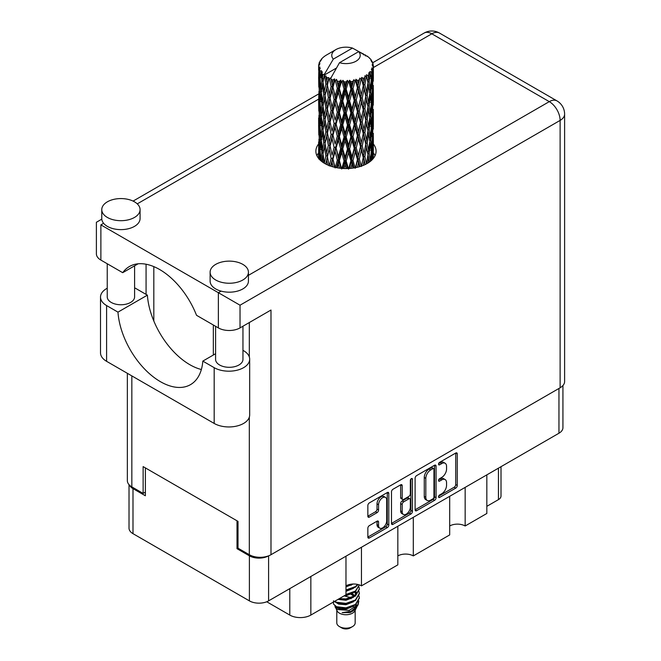 <?xml version="1.0" encoding="UTF-8"?>
<svg xmlns="http://www.w3.org/2000/svg" width="661" height="661" viewBox="0 0 661 661"><rect width="100%" height="100%" fill="white"/><g stroke="black" fill="none" stroke-linecap="round" stroke-linejoin="round"><path stroke-width="0.99" d="M385.503 497.403L383.95 496.51A5.751 3.322 120 0 0 381.083 496.799A5.751 3.322 120 0 0 377.018 503.839L378.563 504.731A5.751 3.322 120 0 1 382.628 497.692A5.751 3.322 120 0 1 385.503 497.403A5.751 3.322 120 0 1 386.693 500.038L386.693 520.827A5.751 3.322 120 0 1 384.181 526.61A5.751 3.322 120 0 1 379.753 528.147A5.751 3.322 120 0 1 378.563 525.52L378.563 522.058A2.148 1.239 120 0 0 378.117 521.066A2.148 1.239 120 0 0 377.043 521.174L369.375 525.602A2.148 1.239 120 0 0 367.855 528.238L367.855 537.096A2.148 1.239 120 0 0 368.301 538.079A2.148 1.239 120 0 0 369.375 537.971L387.296 527.627A2.148 1.239 120 0 0 388.817 524.991L388.817 493.412A2.148 1.239 120 0 0 388.371 492.428A2.148 1.239 120 0 0 387.296 492.536L369.375 502.889A2.148 1.239 120 0 0 367.855 505.516L367.855 516.224A2.148 1.239 120 0 0 368.301 517.208A2.148 1.239 120 0 0 369.375 517.1L377.043 512.672A2.148 1.239 120 0 0 378.563 510.036L378.563 504.731M411.382 478.63L412.447 479.25A1.504 0.868 120 0 0 412.134 478.556A1.504 0.868 120 0 0 411.382 478.63A1.504 0.868 120 0 0 410.316 480.473L410.316 493.808A2.148 1.239 120 0 1 408.795 496.444L403.706 499.377A2.148 1.239 120 0 1 402.632 499.485A2.148 1.239 120 0 1 402.185 498.501L402.185 485.695A2.148 1.239 120 0 0 401.748 484.711A2.148 1.239 120 0 0 400.673 484.819L402.185 485.695M415.1 478.242L415.1 509.821A2.148 1.239 120 0 0 415.546 510.804A2.148 1.239 120 0 0 416.62 510.697L434.55 500.344A2.148 1.239 120 0 0 436.07 497.716L436.07 466.137A2.148 1.239 120 0 0 435.624 465.154A2.148 1.239 120 0 0 434.55 465.253L416.62 475.606A2.148 1.239 120 0 0 415.1 478.242M562.932 385.545L562.932 427.684A13.575 7.833 180 0 1 558.958 433.228L268.589 600.874A13.575 7.833 180 0 1 249.395 600.874L132.993 533.667A13.575 7.833 180 0 1 129.019 528.131L129.019 484.653M441.688 493.767L439.598 494.973A1.504 0.868 120 0 0 438.623 496.295A1.504 0.868 120 0 0 438.846 497.502A1.504 0.868 120 0 0 439.598 497.427L455.743 488.107A2.148 1.239 120 0 0 457.263 485.48L457.263 453.9A2.148 1.239 120 0 0 456.817 452.917A2.148 1.239 120 0 0 455.743 453.025L439.598 462.336A1.504 0.868 120 0 0 438.623 463.667A1.504 0.868 120 0 0 438.846 464.873A1.504 0.868 120 0 0 439.598 464.799L441.688 463.592A6.874 3.966 120 0 1 445.126 463.254A6.874 3.966 120 0 1 446.555 466.393L446.555 469.029A6.874 3.966 120 0 1 441.688 477.449L439.598 478.655A1.504 0.868 120 0 0 438.623 479.985A1.504 0.868 120 0 0 438.846 481.183A1.504 0.868 120 0 0 439.598 481.109L441.688 479.903A6.874 3.966 120 0 1 445.126 479.564A6.874 3.966 120 0 1 446.555 482.712L446.555 485.348A6.874 3.966 120 0 1 441.688 493.767M391.477 523.421L409.374 513.093L410.927 513.985A2.148 1.239 120 0 0 412.447 511.35L412.447 479.25M410.927 513.985L392.998 524.338A2.148 1.239 120 0 1 391.923 524.437A2.148 1.239 120 0 1 391.477 523.454L391.477 491.875A2.148 1.239 120 0 1 392.998 489.247L400.673 484.819M361.46 547.25L361.46 585.861L397.831 564.858L397.831 526.255M465.162 487.38L465.162 525.982L486.835 513.473L486.835 474.871M413.307 517.315L413.307 555.918L449.687 534.923L449.687 496.312M238.018 548.101L237.01 548.68L249.395 555.827A13.575 7.833 0 0 0 268.523 555.868M237.01 548.68L237.01 520.802M129.498 485.157A13.575 7.833 0 0 0 132.993 488.628L145.379 495.775L145.379 467.897M501.005 466.683L501.005 496.047A8.758 5.057 180 0 1 498.444 499.625L486.835 506.326M310.844 576.475L310.844 615.077L345.976 594.793L345.976 556.19M266.73 601.766L289.791 615.077L289.791 588.629M449.687 525.982A10.948 6.321 180 0 1 465.162 525.982M397.831 555.918A10.948 6.321 180 0 1 413.307 555.918M345.976 585.861A10.948 6.321 180 0 1 361.46 585.861M310.844 615.077A14.889 8.593 180 0 1 289.791 615.077M445.126 479.564L443.581 478.671A6.874 3.966 120 0 0 440.143 479.01L441.688 479.903M438.656 479.869L440.143 479.01M445.126 463.254L443.581 462.353A6.874 3.966 120 0 0 440.143 462.7L441.688 463.592M438.656 463.559L440.143 462.7M438.656 496.188L454.198 487.215A2.148 1.239 120 0 0 455.718 484.579L455.718 453.033M415.1 509.788L433.005 499.452A2.148 1.239 120 0 0 434.525 496.816L434.525 465.27M432.881 498.857A1.504 0.868 120 0 0 433.947 497.014L433.947 469.293A1.504 0.868 120 0 0 433.633 468.599A1.504 0.868 120 0 0 432.881 468.682L430.675 469.946A6.874 3.966 120 0 0 425.816 478.374L425.816 497.32A6.874 3.966 120 0 0 427.237 500.468A6.874 3.966 120 0 0 430.675 500.121L432.881 498.857M433.633 468.599L432.079 467.707A1.504 0.868 120 0 0 431.327 467.781L432.881 468.682M427.237 500.468L425.692 499.576A6.874 3.966 120 0 1 424.263 496.428L424.263 477.473A6.874 3.966 120 0 1 429.129 469.054L431.327 467.781M400.64 484.835L400.64 497.609A2.148 1.239 120 0 0 401.087 498.592L402.632 499.485M410.894 479.051L410.894 510.457L412.447 511.35M402.185 511.788A5.751 3.322 120 0 0 403.384 514.423A5.751 3.322 120 0 0 407.812 512.878A5.751 3.322 120 0 0 410.316 507.094L410.316 499.774A2.148 1.239 120 0 0 409.87 498.791A2.148 1.239 120 0 0 408.795 498.898L403.706 501.831A2.148 1.239 120 0 0 402.185 504.467L402.185 511.788L400.64 510.895A5.751 3.322 120 0 0 401.83 513.531L403.384 514.423M409.87 498.791L408.324 497.898A2.148 1.239 120 0 0 407.25 498.006L408.795 498.898M400.64 510.895L400.64 503.575A2.148 1.239 120 0 1 402.161 500.939L407.25 498.006M409.374 513.093A2.148 1.239 120 0 0 410.894 510.457M379.753 528.147L378.208 527.255A5.751 3.322 120 0 1 377.018 524.627L377.018 521.19M367.855 516.191L375.498 511.771A2.148 1.239 120 0 0 377.018 509.144L377.018 503.839M367.855 537.062L385.751 526.726A2.148 1.239 120 0 0 387.272 524.099L387.272 492.552M215.593 353.726L202.811 361.104L214.181 367.673A20.797 12.005 0 0 0 243.587 367.673A20.797 12.005 0 0 0 249.676 359.179A20.797 12.005 0 0 0 243.587 350.694L242.951 350.33M214.181 367.673L214.181 423.437A20.797 12.005 0 0 0 243.587 423.437A20.797 12.005 0 0 0 249.676 414.943L249.676 359.179M107.379 201.812A19.152 11.055 0 0 0 101.769 209.628A19.152 11.055 0 0 0 113.593 219.849A19.152 11.055 0 0 0 134.464 217.452A19.152 11.055 0 0 0 140.074 209.628A19.152 11.055 0 0 0 128.251 199.415A19.152 11.055 0 0 0 107.379 201.812M101.769 209.628L101.769 218.568A19.152 11.055 0 0 0 103.603 223.294A19.152 11.055 0 0 0 134.464 226.384A19.152 11.055 0 0 0 140.074 218.568L140.074 209.628M215.726 264.367A19.152 11.055 0 0 0 210.115 272.183A19.152 11.055 0 0 0 221.939 282.404A19.152 11.055 0 0 0 242.818 280.008A19.152 11.055 0 0 0 248.429 272.183A19.152 11.055 0 0 0 236.605 261.971A19.152 11.055 0 0 0 215.726 264.367M210.115 272.183L210.115 281.123A19.152 11.055 0 0 0 221.088 291.121A19.152 11.055 0 0 0 242.818 288.94A19.152 11.055 0 0 0 248.429 281.123L248.429 272.183M318.619 143.941A30.1 17.376 0 0 0 315.884 151.187A30.1 17.376 0 0 0 334.458 167.241A30.1 17.376 0 0 0 367.26 163.474A30.1 17.376 0 0 0 376.076 151.187A30.1 17.376 0 0 0 373.341 143.949M373.325 152.873A30.1 17.376 180 0 1 375.068 155.657M242.951 326.22L242.951 359.41A13.683 7.899 180 0 1 238.943 364.988A13.683 7.899 180 0 1 224.038 366.706A13.683 7.899 180 0 1 215.593 359.41L215.593 326.303M134.604 265.821L134.604 296.855A13.683 7.899 180 0 1 130.597 302.441A13.683 7.899 180 0 1 115.683 304.151A13.683 7.899 180 0 1 107.239 296.855L107.239 263.756M248.429 275.34L549.291 101.637A15.327 8.849 -120 0 1 560.123 120.401A15.327 8.849 0 0 0 564.61 114.146L564.61 381.529A15.327 8.849 180 0 1 560.123 387.784L560.123 120.401L240.026 305.208L100.877 224.872C95.035 221.493 95.035 221.493 100.877 224.872L100.877 260.079L122.715 272.687L138.108 263.797M100.877 260.079A15.327 8.849 180 0 1 96.39 253.824L96.39 222.278L101.794 219.155M131.836 375.894L131.836 486.884L143.131 493.412L145.379 492.115M131.836 486.884A15.327 8.849 180 0 1 127.35 480.63L127.35 373.3M560.123 387.784L270.985 554.711A15.327 8.849 180 0 1 249.313 554.711L238.018 548.192L238.018 521.38L143.131 466.6L143.131 493.412M146.073 294.393L146.073 264.235M240.026 305.208L240.026 327.906L270.985 310.034L270.985 554.711M316.892 155.657A30.1 17.376 180 0 1 318.619 152.889M153.815 320.998L153.815 266.614M240.026 327.906A15.327 8.849 180 0 1 218.361 327.906L218.361 292.699L221.088 291.121M122.715 272.687A60.415 34.884 -120 0 1 129.407 266.515A60.415 34.884 -120 0 1 196.524 315.297L218.361 327.906M201.357 369.507A60.201 34.752 60 0 1 147.386 295.153L136.017 288.584A20.797 12.005 180 0 0 134.604 287.841M214.181 423.437L106.603 361.327A20.797 12.005 180 0 1 100.513 352.842L100.513 297.078A20.797 12.005 180 0 1 107.239 288.237M147.386 295.153L117.972 312.132L106.603 305.564A20.797 12.005 180 0 1 100.513 297.078M117.972 312.132A60.201 34.752 -120 0 0 145.767 370.218A60.201 34.752 -120 0 0 190.492 384.644A60.201 34.752 -120 0 0 202.811 361.104M213.329 324.997L213.329 355.031M336.788 610.243L336.788 622.86A9.196 5.305 0 0 0 339.481 626.611L341.803 627.95A5.908 3.412 0 0 0 350.156 627.95L352.478 626.611A9.196 5.305 0 0 0 355.172 622.86L355.172 610.243M341.803 627.95L339.481 626.611A9.196 5.305 0 0 0 352.478 626.611M334.896 606.104L337.184 611.004A9.196 5.305 0 0 0 339.481 613.201A9.196 5.305 0 0 0 354.767 611.004L356.791 607.021M354.858 608.079A9.196 5.305 0 0 0 353.354 606.286M335.234 607.319L337.829 609.566L349.215 610.4L358.146 604.641L357.411 606.03L351.123 611.235L342.175 612.673L350.123 612.59L356.395 607.938M358.212 602.13L357.865 604.989M358.146 604.641L358.824 600.948M336.54 606.707A13.352 7.709 0 0 0 340.869 608.376L336.796 607.285L333.483 604.022L336.54 606.707L345.976 607.847L355.42 604.468L359.328 597.899L359.022 595.949M333.549 600.742L333.483 604.022M340.869 608.376L345.976 608.401L355.42 605.03L359.328 598.18M334.342 601.51L336.54 602.791L345.976 603.939L355.42 600.56L359.328 593.71M334.763 601.27L336.54 602.237L345.976 603.377L355.42 599.998L359.328 593.438L359.022 591.479M338.639 599.031L345.976 599.469L355.42 596.09L359.328 589.248M339.333 598.635L345.976 598.907L355.42 595.536L359.328 588.968L359.022 587.009M345.554 595.04L355.42 591.628L359.328 584.902L355.42 591.066L345.976 594.437M345.976 590.529L355.42 587.158L358.047 584.522M345.976 589.976L355.42 586.596L357.7 584.44M345.976 586.059L353.214 584.018M346.876 585.398L351.743 584.109M355.122 595.594L353.461 594.603M326.633 80.791L325.931 76.866A27.365 15.798 0 0 0 326.633 77.279A27.365 15.798 0 0 0 327.352 77.684L326.633 80.791L327.402 84.079L326.633 88.252L328.377 97.423L326.633 104.727L325.03 95.49L328.98 78.494L328.864 77.618L327.352 77.684M325.03 95.49L326.633 88.252M326.633 128.68L325.03 119.443L327.402 108.016L326.633 112.213L328.377 121.376L326.633 128.68L327.402 131.977L326.633 136.166L328.377 145.313L326.633 152.633L325.03 143.387L329.211 125.491L331.136 134.522L329.211 141.975L327.402 132.853M325.03 119.443L326.633 112.213M325.03 143.387L326.633 136.166M325.741 164.052L326.633 160.111L327.526 164.919M318.709 64.786A27.365 15.798 0 0 1 318.767 64.464L319.949 63.183L319.073 63.233A27.365 15.798 0 0 1 319.511 62.101L320.924 60.663L320.139 60.919A27.365 15.798 0 0 1 320.329 60.605L321.643 59.515L321.155 59.465A27.365 15.798 0 0 1 322.072 58.432L323.188 57.367A27.365 15.798 0 0 1 323.51 57.094L324.799 56.111A27.365 15.798 0 0 1 326.129 55.235L335.92 49.583A14.228 8.213 0 0 0 333.309 59.126L324.551 74.04L322.956 74.652L322.428 77.659L321.932 73.652L322.312 71.801L320.982 72.536L321.899 80.857L320.866 87.855L320.023 78.353L321.469 70.677L319.998 71.074L319.701 74.024L319.437 69.959L320.221 68.19L318.999 68.744L319.42 77.163L318.949 84.054L318.908 68.422L319.891 66.984L318.676 67.191L318.627 70.116L318.619 66.026L319.75 64.398L318.709 64.786L318.693 65.918M318.619 66.026A27.365 15.798 0 0 0 318.619 66.117A27.365 15.798 0 0 0 318.676 67.191M319.437 69.959A27.365 15.798 0 0 0 319.998 71.074M321.932 73.652A27.365 15.798 0 0 0 322.956 74.652M363.608 54.871L363.533 53.995A27.365 15.798 0 0 0 361.98 53.301L352.453 48.071A14.228 8.213 0 0 0 335.92 49.583M373.291 153.055L373.325 136.463M372.944 158.913L373.217 150.427L373.333 158.433M373.011 149.733L373.217 150.427M365.591 55.425L365.525 55.061A27.365 15.798 0 0 0 365.12 54.83L364.55 54.846M373.291 129.118L373.325 112.502M373.341 133.34L373.217 142.95L373.341 133.34M373.093 147.312L372.68 156.88L372.069 149.973L372.68 140.405L373.093 147.312M371.135 160.73L371.722 154.294L372.283 159.631M371.218 152.41L371.722 154.294M372.176 158.524L372.68 156.88M372.069 149.973L370.697 150.344M372.308 139.099L372.68 140.405M372.92 143.924L373.217 142.95M372.895 136.059L371.614 136.53M373.011 125.788L373.217 126.482M369.714 58.515L369.673 58.218A27.365 15.798 0 0 0 369.383 57.928L368.202 56.896A27.365 15.798 0 0 0 368.169 56.871A27.365 15.798 0 0 0 366.971 55.978L366.558 55.97M365.525 55.061L365.45 55.937M336.284 68.133L324.386 75.007L324.551 74.04M324.187 75.668A27.365 15.798 0 0 0 324.534 75.924L325.89 84.079L324.361 91.268L322.989 81.923L324.386 75.007M325.931 76.866L326.047 75.99L324.534 75.924M328.98 78.494A27.365 15.798 0 0 0 329.434 78.692L331.136 86.624L329.211 94.069L327.402 84.955M368.169 56.871L358.65 51.649L339.498 62.704L330.574 78.576L329.434 78.692M373.291 105.165L373.325 88.574M373.341 109.404L373.217 118.997L373.341 109.404M373.093 123.351L372.68 132.935L372.069 126.011L372.68 116.46L373.093 123.351M372.424 137.265L371.722 146.816L370.829 139.835L371.722 130.349L372.424 137.265M371.342 151.138L370.358 160.598L369.193 153.567L370.358 144.131L371.342 151.138M367.822 163.143L368.607 157.822L369.383 162.11M369.673 58.218L370.672 59.308A27.365 15.798 0 0 1 371.474 60.374L370.887 60.407L372.176 61.547A27.365 15.798 0 0 1 372.333 61.861L371.482 61.58L372.829 63.068A27.365 15.798 0 0 1 373.143 64.216L372.176 64.134L373.316 65.456A27.365 15.798 0 0 1 373.333 65.778L372.242 65.356L373.291 67.017L373.217 71.107L373.11 68.174L371.821 67.926L372.746 69.397L373.093 75.453L372.68 85.029L372.069 78.114L372.614 69.719L371.358 69.124L372.044 70.917L371.722 74.966L371.366 72.008L369.846 71.553L371.342 79.287L370.358 88.756L369.193 81.716L370.226 73.429L368.879 72.644L368.607 78.494L368.028 75.47L366.368 74.784L366.855 77.213L366.368 74.784M339.498 62.704A14.228 8.213 0 0 0 356.039 61.2A14.228 8.213 0 0 0 358.65 51.649M331.194 79.403A27.365 15.798 0 0 0 332.921 79.998L332.053 83.212L330.74 77.618M334.846 80.543A27.365 15.798 0 0 0 335.375 80.675L337.317 88.343L335.11 96.085L332.987 87.252L334.846 80.543L334.582 78.882L332.921 79.998M337.383 81.113A27.365 15.798 0 0 0 339.316 81.435L338.341 84.79L336.523 79.37L335.375 80.675M341.415 81.691A27.365 15.798 0 0 0 341.977 81.741L344.05 89.111L341.696 97.184L339.382 88.681L341.415 81.691L340.828 80.088L339.316 81.435M344.117 81.873A27.365 15.798 0 0 0 346.124 81.906L345.116 85.409L344.117 81.873L342.919 80.278L341.977 81.741M348.273 81.857A27.365 15.798 0 0 0 348.834 81.824L350.892 88.896L348.554 97.307L346.19 89.152L348.273 81.857L347.397 80.361L346.124 81.906M350.966 81.642A27.365 15.798 0 0 0 352.924 81.394L351.949 85.038L350.966 81.642L349.504 80.245L348.834 81.824M354.982 81.03A27.365 15.798 0 0 0 355.519 80.923L357.436 87.698L355.246 96.448L352.991 88.624L354.982 81.03L353.875 79.684L352.924 81.394M357.494 80.444A27.365 15.798 0 0 0 359.287 79.915L358.402 83.691L357.494 80.444L355.866 79.27L355.519 80.923M361.121 79.27A27.365 15.798 0 0 0 361.592 79.089L363.253 85.608L361.36 94.647L359.344 87.136L361.121 79.27L359.857 78.097L359.287 79.915M363.31 78.337A27.365 15.798 0 0 0 364.814 77.568L364.071 81.468L363.31 78.337L361.608 77.411L361.592 79.089M366.31 76.684A27.365 15.798 0 0 0 366.69 76.436L367.987 82.741L366.5 92.028L364.864 84.782L366.31 76.684L364.963 75.701L364.814 77.568M368.028 75.47A27.365 15.798 0 0 0 369.16 74.503M371.366 72.008A27.365 15.798 0 0 0 372.044 70.917M373.11 68.174A27.365 15.798 0 0 0 373.291 67.017M367.946 154.872L368.607 157.822M370.061 161.614L370.358 160.598M369.193 153.567L367.706 153.732L368.607 150.344L367.194 143.197L368.607 133.877L369.854 140.942L368.607 150.344M369.755 141.702L370.358 144.131M371.061 149.022L371.722 146.816M370.829 139.835L369.383 140.107L370.358 136.662L369.193 129.614L370.358 120.186L371.342 127.185L370.358 136.662M371.218 128.465L371.722 130.349M372.176 134.58L372.68 132.935M372.069 126.011L370.697 126.391M372.308 115.154L372.68 116.46M372.92 119.963L373.217 118.997M372.895 112.122L371.614 112.593M373.011 101.835L373.217 102.521M372.383 62.564L372.333 61.861M371.408 60.87L371.474 60.374M373.291 81.212L373.333 65.778M373.341 85.451L373.217 95.044L373.341 85.451M373.093 99.398L372.68 108.991L372.069 102.058L372.68 92.515L373.093 99.398M372.424 113.328L371.722 122.855L370.829 115.898L371.722 106.388L372.424 113.328M367.987 154.591L366.5 163.878L364.864 156.64L366.5 147.411L367.987 154.591M363.145 165.465L364.071 160.788L364.996 164.655M364.864 156.64L363.352 156.583L365.136 164.589M361.36 166.498L359.344 158.987L361.36 150.03L364.071 160.788M367.194 143.197L365.682 143.247L366.855 149.056M365.781 144.123L364.071 153.311L362.236 145.924L364.071 136.844L366.5 147.411M367.946 130.919L368.607 133.877M369.193 129.614L367.706 129.779L368.607 126.383L367.194 119.253L368.607 109.916L369.854 116.997L368.607 126.383M369.755 117.765L370.358 120.186M371.061 125.069L371.722 122.855M370.829 115.898L369.383 116.162L370.358 112.717L369.193 105.653L370.358 96.242L371.342 103.223L370.358 112.717M371.218 104.504L371.722 106.388M372.176 110.635L372.68 108.991M372.069 102.058L370.697 102.43M372.308 91.21L372.68 92.515M372.92 96.019L373.217 95.044M372.895 88.169L371.614 88.64M373.011 77.882L373.217 78.568M373.101 65.199L373.143 64.216M372.424 89.375L371.722 98.91L370.829 91.945L371.722 82.435L372.424 89.375M367.987 130.638L366.5 139.934L364.864 132.679L366.5 123.458L367.987 130.638M363.253 157.458L361.443 166.093M357.37 167.274L358.402 163.019L359.427 166.737M359.344 158.987L357.907 158.723L359.948 166.58M357.436 159.549L355.246 168.291L352.991 160.474L355.246 151.823L357.436 159.549L357.907 158.723L358.402 163.019M362.236 145.924L360.741 145.767L363.352 156.583L364.071 153.311M360.46 146.626L358.402 155.542L356.246 147.866L358.402 139.074L360.46 146.626L360.741 145.767L361.36 150.03M364.864 132.679L363.352 132.63L365.682 143.247L366.5 139.934M363.253 133.505L361.36 142.553L359.344 135.034L361.36 126.077L364.071 136.844M367.194 119.253L365.682 119.311L366.863 125.127M365.781 120.186L364.071 129.358L362.236 121.988L364.071 112.891L366.5 123.458M367.946 106.958L368.607 109.916M369.193 105.653L367.706 105.818L368.607 102.438L367.194 95.3L368.607 85.963L369.854 93.044L368.607 102.438M369.755 93.812L370.358 96.242M371.061 101.116L371.722 98.91M370.829 91.945L369.383 92.218L370.358 88.756M371.218 80.559L371.722 82.435M372.176 86.682L372.68 85.029M372.069 78.114L370.697 78.494M372.92 72.074L373.217 71.107M367.987 106.677L366.5 115.989L364.864 108.726L366.5 99.522L367.987 106.677M350.859 168.332L351.949 164.358L353.032 168.084M352.991 160.474L351.71 160.003L353.916 167.952M350.892 160.747L348.554 169.158L346.19 161.003L348.554 152.691L350.892 160.747L351.71 160.003L351.949 164.358M356.246 147.866L354.874 147.486L357.907 158.723L358.402 155.542M354.23 148.279L351.949 156.88L349.619 148.874L351.949 140.413L354.23 148.279L354.874 147.486L355.246 151.823M359.344 135.034L357.907 134.761L360.741 145.767L361.36 142.553M357.436 135.596L355.246 144.354L352.991 136.521L355.246 127.879L357.436 135.596L357.907 134.761L358.402 139.074M362.236 121.988L360.741 121.822L363.352 132.63L364.071 129.358M360.46 122.682L358.402 131.58L356.246 123.921L358.402 115.113L360.46 122.682L360.741 121.822L361.36 126.077M364.864 108.726L363.352 108.668L365.682 119.311L366.5 115.989M363.253 109.544L361.36 118.608L359.344 111.081L361.36 102.141L364.071 112.891M367.194 95.3L365.682 95.358L366.863 101.199M365.781 96.233L364.071 105.413L362.236 98.035L364.071 88.938L366.5 99.522M367.946 83.013L368.607 85.963M369.193 81.716L367.706 81.881L368.607 78.494M371.061 77.18L371.722 74.966M344.017 168.53L345.116 164.729L346.224 168.563M346.19 161.003L345.149 160.367L347.413 168.547M344.05 160.962L341.696 169.034L339.382 160.54L341.696 152.567L344.05 160.962L345.149 160.367L345.116 164.729M349.619 148.874L348.454 148.32L351.71 160.003L351.949 156.88M347.479 148.998L345.116 157.252L342.762 148.907L345.116 140.785L347.479 148.998L348.454 148.32L348.554 152.691M352.991 136.521L351.71 136.05L354.874 147.486L355.246 144.354M350.892 136.794L348.554 145.213L346.19 137.05L348.554 128.738L350.892 136.794L351.71 136.05L351.949 140.413M356.246 123.921L354.874 123.549L357.907 134.761L358.402 131.58M354.23 124.342L351.949 132.927L349.619 124.937L351.949 116.452L354.23 124.342L354.874 123.549L355.246 127.879M359.344 111.081L357.907 110.808L360.741 121.822L361.36 118.608M357.436 111.643L355.246 120.401L352.991 112.568L355.246 103.934L357.436 111.643L357.907 110.808L358.402 115.113M362.236 98.035L360.741 97.869L363.352 108.668L364.071 105.413M360.46 98.737L358.402 107.636L356.246 99.968L358.402 91.16L360.46 98.737L360.741 97.869L361.36 102.141M364.864 84.782L363.352 84.732L365.682 95.358L366.5 92.028M363.253 85.608L364.071 88.938M337.275 167.82L338.349 164.11L339.424 168.15M339.382 160.54L338.647 159.772L340.853 168.315M337.317 160.193L335.11 167.927L332.987 159.111L335.11 151.46L337.317 160.193L338.647 159.772L338.341 164.11M342.762 148.907L341.869 148.196L345.149 160.367L345.116 157.252M340.638 148.717L338.341 156.632L336.102 147.957L338.341 140.165L340.638 148.717L341.869 148.196L341.696 152.567M346.19 137.05L345.149 136.406L348.454 148.32L348.554 145.213M344.05 137.009L341.696 145.09L339.382 136.579L341.696 128.614L344.05 137.009L345.149 136.406L345.116 140.785M349.619 124.937L348.454 124.375L351.71 136.05L351.949 132.927M347.479 125.053L345.116 133.299L342.762 124.97L345.116 116.832L347.479 125.053L348.454 124.375L348.554 128.738M352.991 112.568L351.71 112.097L354.874 123.549L355.246 120.401M350.892 112.833L348.554 121.269L346.19 113.089L348.554 104.802L350.892 112.833L351.71 112.097L351.949 116.452M356.246 99.968L354.874 99.596L357.907 110.808L358.402 107.636M354.23 100.389L351.949 108.974L349.619 100.984L351.949 92.499L354.23 100.389L354.874 99.596L355.246 103.934M359.344 87.136L357.907 86.864L360.741 97.869L361.36 94.647M357.436 87.698L357.907 86.864L358.402 91.16M361.608 77.411L363.352 84.732L364.071 81.468M331.045 166.275L332.053 162.54L333.053 166.886M332.987 159.111L334.648 167.291M331.136 158.475L329.211 165.911L327.402 156.806L329.211 149.444L331.136 158.475L332.607 158.26L332.053 162.54M336.102 147.957L338.647 159.772L338.341 156.632M334.135 147.461L332.053 155.062L330.07 146.073L332.053 138.595L334.135 147.461L335.548 147.139L335.11 151.46M339.382 136.579L338.647 135.811L341.869 148.196L341.696 145.09M337.317 136.24L335.11 143.991L332.987 135.158L335.11 127.507L337.317 136.24L338.647 135.811L338.341 140.165M342.762 124.97L341.869 124.26L345.149 136.406L345.116 133.299M340.638 124.772L338.341 132.679L336.102 124.012L338.341 116.212L340.638 124.772L341.869 124.26L341.696 128.614M346.19 113.089L345.149 112.453L348.454 124.375L348.554 121.269M344.05 113.056L341.696 121.145L339.382 112.626L341.696 104.678L344.05 113.056L345.149 112.453L345.116 116.832M349.619 100.984L348.454 100.431L351.71 112.097L351.949 108.974M347.479 101.1L345.116 109.346L342.762 101.017L345.116 92.879L347.479 101.1L348.454 100.431L348.554 104.802M352.991 88.624L351.71 88.153L354.874 99.596L355.246 96.448M350.892 88.896L351.71 88.153L351.949 92.499M355.866 79.27L357.907 86.864L358.402 83.691M327.402 156.806L326.633 160.111M330.07 146.073L332.053 155.062M328.377 145.313L329.88 145.205L329.211 149.444M332.987 135.158L335.11 143.991M331.136 134.522L332.607 134.307L332.053 138.595M336.102 124.012L338.647 135.811L338.341 132.679M334.135 123.524L332.053 131.101L330.07 122.136L332.053 114.634L334.135 123.524L335.548 123.202L335.11 127.507M339.382 112.626L338.647 111.858L341.869 124.26L341.696 121.145M337.317 112.279L335.11 120.038L332.987 111.197L335.11 103.57L337.317 112.279L338.647 111.858L338.341 116.212M342.762 101.017L341.869 100.307L345.149 112.453L345.116 109.346M340.638 100.819L338.341 108.726L336.102 100.059L338.341 92.259L340.638 100.819L341.869 100.307L341.696 104.678M346.19 89.152L345.149 88.508L348.454 100.431L348.554 97.307M344.05 89.111L345.149 88.508L345.116 92.879M349.504 80.245L351.71 88.153L351.949 85.038M325.89 155.93L324.361 163.11L322.989 153.773L324.361 146.643L325.89 155.93L327.402 155.93L326.633 152.633M321.7 161.458L322.428 156.979L323.171 162.523M323.064 154.294L322.428 156.979M325.038 143.429L324.361 146.643M329.674 144.156L329.211 141.975M330.07 122.136L332.053 131.101M328.377 121.376L329.88 121.26L329.211 125.491M332.987 111.197L335.11 120.038M331.136 110.569L329.211 118.022L327.402 108.891L329.211 101.554L331.136 110.569L332.607 110.346L332.053 114.634M336.102 100.059L338.647 111.858L338.341 108.726M334.135 99.571L332.053 107.156L330.07 98.183L332.053 90.681L334.135 99.571L335.548 99.249L335.11 103.57M339.382 88.681L338.647 87.913L341.869 100.307L341.696 97.184M337.317 88.343L338.647 87.913L338.341 92.259M342.919 80.278L345.149 88.508L345.116 85.409M325.89 131.977L324.361 139.174L322.989 129.82L324.361 122.69L325.89 131.977L327.402 131.977L329.88 121.26L329.211 118.022M323.716 142.404L322.428 149.502L321.312 140.058L322.428 133.035L323.716 142.404L325.22 142.512L324.361 139.174M321.899 152.708L320.866 159.706L320.023 150.204L320.866 143.239L321.899 152.708L323.369 152.922L322.428 149.502M319.222 159.144L319.701 153.344L320.23 160.185M320.147 151.749L319.701 153.344M321.296 161.127L320.866 159.706M321.42 141.074L320.866 143.239M323.064 130.341L322.428 133.035M325.038 119.484L324.361 122.69M329.674 120.211L329.88 121.26L332.607 110.346L332.053 107.156M327.402 108.891L326.633 104.727M330.07 98.183L332.607 110.346L335.548 99.249L335.11 96.085M328.377 97.423L329.88 97.316L329.211 101.554M332.987 87.252L335.548 99.249L338.647 87.913L338.341 84.79M331.136 86.624L332.607 86.409L332.053 90.681M336.523 79.37L338.647 87.913L340.828 80.088M325.89 108.016L324.361 115.221L322.989 105.867L324.361 98.753L325.89 108.016L327.402 108.016L329.88 97.316L329.211 94.069M323.716 118.468L322.428 125.549L321.312 116.121L322.428 109.082L323.716 118.468L325.22 118.575L324.361 115.221M321.899 128.755L320.866 135.761L320.023 126.251L320.866 119.286L321.899 128.755L323.369 128.969L322.428 125.549M320.461 138.917L319.701 145.874L319.139 136.298L319.701 129.399L320.461 138.917L321.874 139.24M319.42 149.014L318.949 155.905L318.949 139.43L319.42 149.014L320.75 149.436M318.619 158.425L318.627 149.436L318.809 159.028M319.362 157.227L318.949 155.905M319.246 138.422L318.949 139.43M320.288 147.816L319.701 145.874M320.147 127.804L319.701 129.399M321.585 138.215L320.866 135.761M321.42 117.137L320.866 119.286M323.064 106.388L322.428 109.082M325.038 95.539L324.361 98.753M329.665 96.233L329.88 97.316L332.607 86.409L332.053 83.212M330.756 77.717L332.607 86.409L334.582 78.882M323.716 94.515L322.428 101.604L321.312 92.168L322.428 85.129L323.716 94.515L325.22 94.622L324.361 91.268M321.899 104.793L320.866 111.816L320.023 102.298L320.866 95.341L321.899 104.793L323.369 105.016L322.428 101.604M320.461 114.981L319.701 121.913L319.139 112.362L319.701 105.446L320.461 114.981L321.874 115.303M319.42 125.061L318.949 131.96L318.949 115.485L319.42 125.061L320.75 125.483M318.809 135.075L318.627 125.491L319.213 135.249M318.635 141.975L318.668 149.312M318.809 142.536L318.627 141.958M319.362 133.282L318.949 131.96M319.246 114.477L318.949 115.485M320.288 123.855L319.701 121.913M320.147 103.843L319.701 105.446M321.585 114.279L320.866 111.816M321.42 93.184L320.866 95.341M323.064 82.443L322.428 85.129M325.89 84.079L327.402 84.079L328.864 77.618M320.461 91.028L319.701 97.968L319.139 88.409L319.701 81.493L320.461 91.028L321.874 91.35M319.42 101.108L318.949 108.016L318.949 91.54L319.42 101.108L320.75 101.53M318.809 111.139L318.627 101.538L319.213 111.312M318.635 118.013L318.668 125.367M318.809 118.575L318.627 118.005M319.362 109.338L318.949 108.016M319.246 90.532L318.949 91.54M320.288 99.902L319.701 97.968M320.147 79.898L319.701 81.493M321.585 90.317L320.866 87.855M352.453 48.071L333.309 59.126M321.899 80.857L323.369 81.072L322.428 77.659M318.809 87.186L318.627 77.585L319.213 87.359M318.809 94.63L318.668 101.414M319.362 85.385L318.949 84.054M319.42 77.163L320.75 77.585M320.288 75.965L319.701 74.024M318.809 70.686L318.668 77.461M319.073 63.233L319.131 64.067M320.139 60.919L320.089 61.506M350.123 612.59L353.329 610.797L355.42 608.558M356.089 607.153L356.37 604.27M356.337 604.881L356.262 604.369M351.131 598.742L350.594 598.494M336.399 602.733L338.63 604.096L345.976 604.741L353.461 601.758M355.61 593.71L354.519 592.223M343.96 595.958L345.976 595.801L353.461 592.826M345.976 586.869L353.296 584.01M355.097 607.922L356.37 604.328M351.272 597.693L344.331 595.949M355.891 593.157L355.122 591.835M350.016 584.712L351.214 584.175M336.209 606.996L338.63 608.566L345.976 609.211L353.461 606.228M354.172 596.338L350.594 594.024M338.044 599.378L345.976 600.271L353.461 597.288M354.883 595.9L356.37 592.041M351.131 585.332L350.594 585.084M345.976 591.331L353.461 588.356M354.346 595.387L351.883 593.553M347.397 80.361L332.607 134.307L325.699 164.027M353.875 79.684L330.616 166.134M359.857 78.097L351.71 112.097L336.474 167.679M362.162 90.879L354.874 123.549L342.894 168.472M362.17 114.824L357.907 134.761L349.479 168.448M362.162 138.802L355.808 167.613M362.162 162.763L361.493 166.076M558.958 433.228L558.958 388.453M268.589 555.843L268.589 600.874M249.395 600.874L249.395 555.827M132.993 488.628L132.993 533.667M498.444 499.625L498.444 468.17M438.54 480.497L439.598 481.109M438.54 464.179L439.598 464.799M455.743 453.025L457.263 453.9M455.718 484.579L457.263 485.48M454.198 487.215L455.743 488.107M438.54 496.816L439.598 497.427M434.55 465.253L436.07 466.137M434.525 496.816L436.07 497.716M433.005 499.452L434.55 500.344M415.1 509.821L416.62 510.697M429.129 469.054L430.675 469.946M424.263 477.473L425.816 478.374M424.263 496.428L425.816 497.32M391.477 523.454L392.998 524.338M400.64 497.609L402.185 498.501M402.161 500.939L403.706 501.831M400.64 503.575L402.185 504.467M377.043 521.174L378.563 522.058M377.018 524.627L378.563 525.52M377.018 509.144L378.563 510.036M375.498 511.771L377.043 512.672M367.855 516.224L369.375 517.1M387.296 492.536L388.817 493.412M387.272 524.099L388.817 524.991M385.751 526.726L387.296 527.627M367.855 537.096L369.375 537.971M564.61 114.146A15.327 15.327 0 0 0 556.95 100.877A15.327 8.849 120 0 0 549.291 101.637L431.807 33.81L373.341 67.562M318.627 99.15L137.265 203.861M103.603 223.294L100.877 224.872M249.313 554.711L249.313 417.182M249.313 356.948L249.313 322.543M424.147 33.05A15.327 8.849 60 0 1 431.807 33.81A15.327 8.849 120 0 1 439.466 33.05A15.327 15.327 0 0 0 424.147 33.05L372.597 62.812M106.603 305.564L106.603 361.327M318.627 93.969L133.084 201.093M556.95 100.877L439.466 33.05M359.328 598.461L359.328 597.899M359.328 593.991L359.328 593.438M359.328 589.521L359.328 588.968M373.341 150.435L373.341 139.958M373.341 126.499L373.341 116.006M373.341 102.546L373.341 92.061M373.341 78.585L373.341 68.116"/></g></svg>
